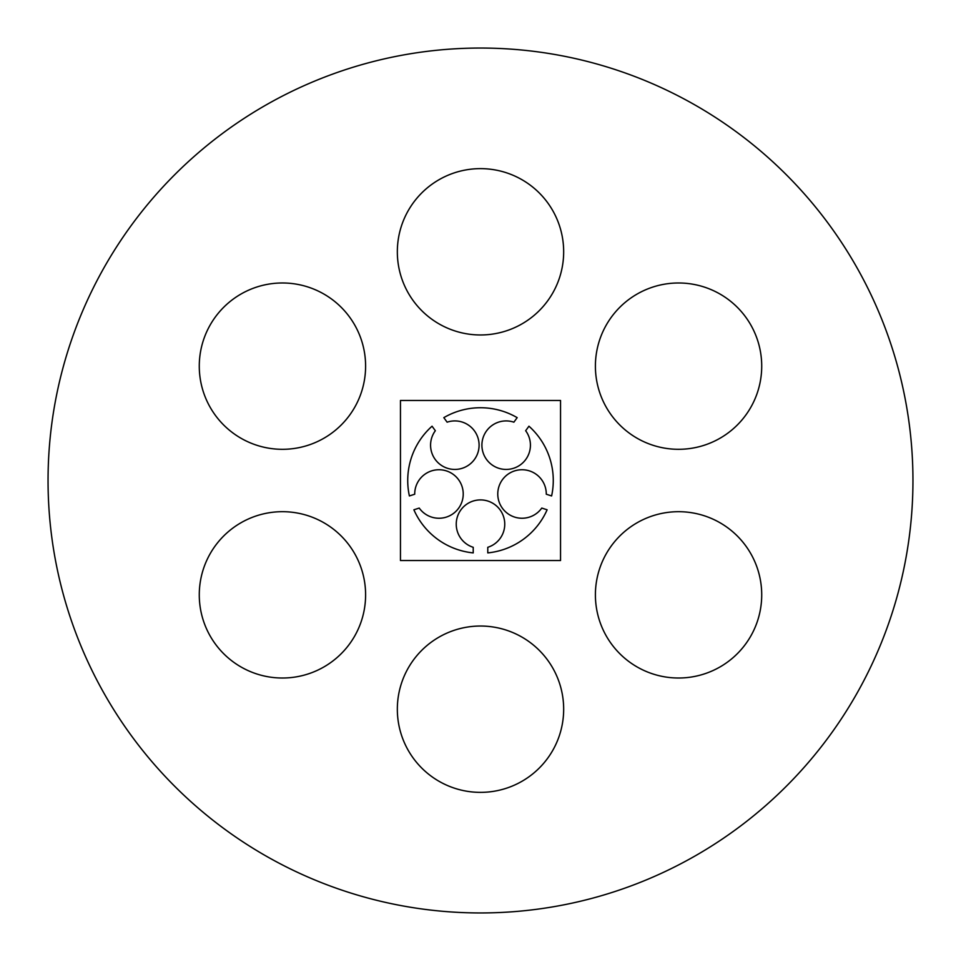 <?xml version="1.0" encoding="UTF-8"?>
<svg xmlns="http://www.w3.org/2000/svg" width="961" height="961" viewBox="0 0 961 961"><rect width="100%" height="100%" fill="white"/><g stroke="black" fill="none" stroke-linecap="round" stroke-linejoin="round"><path stroke-width="1.44" d="M595.4 366.153A83.163 83.163 0 0 0 720.137 438.168A83.163 83.163 0 0 0 720.137 294.126A83.163 83.163 0 0 0 595.4 366.153M48.05 480.5A432.45 432.45 0 0 0 696.725 855.014A432.45 432.45 0 0 0 696.725 105.986A432.45 432.45 0 0 0 48.05 480.5M595.4 594.847A83.163 83.163 0 0 0 720.137 666.874A83.163 83.163 0 0 0 720.137 522.832A83.163 83.163 0 0 0 595.4 594.847M199.275 594.847A83.163 83.163 0 0 0 324.025 666.874A83.163 83.163 0 0 0 324.025 522.832A83.163 83.163 0 0 0 199.275 594.847M199.275 366.153A83.163 83.163 0 0 0 324.025 438.168A83.163 83.163 0 0 0 324.025 294.126A83.163 83.163 0 0 0 199.275 366.153M397.337 709.194A83.163 83.163 0 0 0 522.087 781.221A83.163 83.163 0 0 0 522.087 637.179A83.163 83.163 0 0 0 397.337 709.194M397.337 251.806A83.163 83.163 0 0 0 522.087 323.821A83.163 83.163 0 0 0 522.087 179.779A83.163 83.163 0 0 0 397.337 251.806M400.461 560.539L560.539 560.539L560.539 400.461L400.461 400.461L400.461 560.539M546.28 494.218L551.614 495.948A72.772 72.772 0 0 0 528.946 426.203L525.655 430.732A24.253 24.253 0 0 1 513.727 468.223A24.253 24.253 0 0 1 481.905 445.099A24.253 24.253 0 0 1 513.883 422.179L517.174 417.651A72.772 72.772 0 0 0 443.826 417.651L447.117 422.179A24.253 24.253 0 0 1 479.095 445.099A24.253 24.253 0 0 1 447.273 468.223A24.253 24.253 0 0 1 435.345 430.732L432.054 426.203A72.772 72.772 0 0 0 409.386 495.948L414.72 494.218A24.253 24.253 0 0 1 446.397 470.902A24.253 24.253 0 0 1 458.553 508.309A24.253 24.253 0 0 1 419.224 508.069L413.891 509.798A72.772 72.772 0 0 0 473.22 552.899L473.22 547.302A24.253 24.253 0 0 1 460.836 509.967A24.253 24.253 0 0 1 500.164 509.967A24.253 24.253 0 0 1 487.78 547.302L487.78 552.899A72.772 72.772 0 0 0 547.109 509.798L541.776 508.069A24.253 24.253 0 0 1 502.447 508.309A24.253 24.253 0 0 1 514.603 470.902A24.253 24.253 0 0 1 546.28 494.218"/></g></svg>
